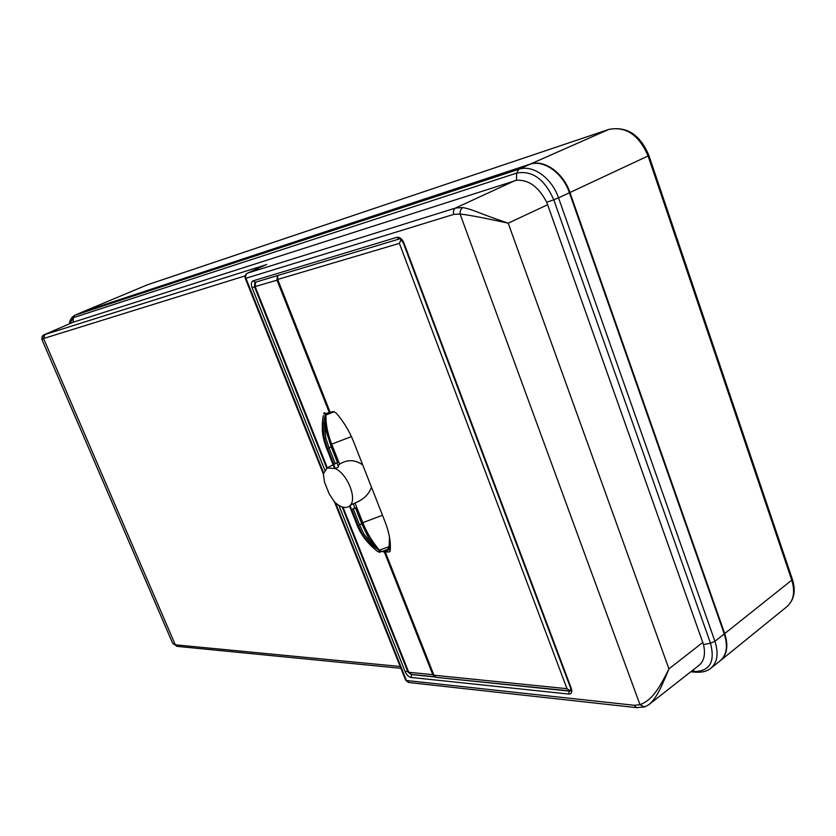 <?xml version="1.0" encoding="UTF-8"?>
<svg xmlns="http://www.w3.org/2000/svg" width="836" height="836" viewBox="0 0 836 836"><rect width="100%" height="100%" fill="white"/><g stroke="black" fill="none" stroke-linecap="round" stroke-linejoin="round"><path stroke-width="1.25" d="M84.028 311.326L147.282 284.846L83.684 311.462L530.108 164.159C543.933 159.039 563.297 172.561 569.943 192.52L724.697 633.583C728.584 645.779 727.153 654.797 720.402 660.649M711.227 667.912L719.618 661.255C726.662 655.476 728.208 646.374 724.269 633.928L569.431 192.761C562.785 172.791 543.421 159.268 529.606 164.379L518.78 169.311L516.711 173.073C532.333 170.293 544.685 179.186 553.766 199.762L558.532 197.85L714.916 641.285L724.269 633.928M73.056 322.247L73.411 317.659L74.718 315.318L83.631 311.494L529.606 164.379M42.437 340.67L42.019 339.698L43.577 338.507L175.299 644.817L172.644 643.26L171.84 641.4M411.636 674.433L407.79 671.632M255.492 282.202L254.572 283.3M389.649 551.802L390.245 550.527C390.882 541.947 389.158 532.375 385.082 521.821L353.544 441.575C349.229 430.78 343.397 421.229 336.03 412.921L333.554 411.646L330.105 412.158L277.709 279.443L277.74 275.504L399.127 239.023L396.828 237.34C399.692 236.943 402.053 238.793 403.903 242.91L571.312 688.467C572.399 692.145 571.542 694.005 568.741 694.058L410.998 677.432C408.626 676.867 406.704 674.976 405.199 671.736L338.893 505.414M401.019 239.618L399.399 243.37L277.709 279.443M399.807 238.96L399.127 239.023M390.391 546.943L388.259 549.869L385.333 552.073L433.947 675.227L436.162 677.369L570.654 690.985L567.007 688.697L399.399 243.37M570.654 690.985L570.978 690.013M343 507.201L408.731 672.259L432.797 674.694L435.128 676.857M277.416 275.619L277.019 280.185L329.269 412.493L330.084 412.127M389.503 537.266L389.074 546.723L387.611 549.471L384.309 551.896L432.797 674.694M327.346 467.867L255.179 286.654L255.576 282.181M323.804 413.768L323.741 413.705C324.462 412.169 325.099 412.367 325.664 414.28L325.925 415.502C325.81 424.51 327.733 434.062 331.693 444.146L330.648 444.773M329.269 412.493L326.771 413.277L325.935 414.99L325.904 428.095M387.611 549.471L381.665 551.593L384.309 551.896M381.665 551.593L378.99 549.66L379.659 550.809C380.568 552.418 380.244 552.805 378.708 551.969M371.487 487.242C368.854 494.41 363.357 499.667 355.018 503.011L353.294 503.951M338.12 465.694L339.615 464.137C347.41 459.277 355.122 459.56 362.74 464.983M368.895 538.175L373.399 544.602L378.99 549.66C372.145 541.519 366.753 532.522 362.803 522.667L361.8 523.357M369.564 539.147L378.99 549.66M379.659 550.809L372.835 545.762L371.874 546.525L362.354 534.392L358.121 525.395L358.268 526.346L357.275 525.593M379.523 550.485L378.792 550.015M378.165 551.52L379.408 552.178L379.774 551.541M358.268 526.346L362.354 534.392L363.754 533.786L372.835 545.762L373.661 544.226M376.733 550.809L371.874 546.525M351.663 509.73L355.676 507.912L354.861 507.901L353.2 503.732L350.002 505.55L351.663 509.73L354.861 507.901M348.675 506.616L348.487 506.72C344.578 508.528 339.949 506.971 334.599 502.07L329.217 493.951L324.556 482.267L323.333 473.834L327.148 467.972L333.104 464.732M333.909 466.76L335.33 468.588L327.148 467.972M337.033 462.935L338.57 466.822L335.33 468.588L333.648 464.367L337.681 462.527L331.338 446.717M350.002 505.55C357.432 499.082 347.515 473.96 335.33 468.588M326.939 447.459L324.305 438.555L327.576 448.451L326.03 446.946M322.644 422.326L324.305 438.555L325.831 438.221L324.023 422.546L322.644 422.326L323.219 416.077M323.219 416.098L323.124 416.767M337.525 462.674L331.223 446.79L326.061 430.718L325.214 422.911L324.023 422.546L325.225 413.611L323.992 413.465M325.225 413.611L325.664 414.28M325.591 422.817L325.925 415.502M325.8 414.614L325.549 415.419M326.259 430.655L331.38 446.643L329.06 447.95L325.831 438.221M355.687 507.933L368.728 538.374L361.716 523.691L355.634 507.995M368.864 538.133L361.831 523.608M355.53 508.079L361.716 523.691L359.595 524.914L363.754 533.786M389.848 547.016L390.234 543.055M385.333 552.073L389.586 551.844M245.324 278.451L453.823 214.371L460.072 214.026C467.502 214.758 483.542 217.799 508.204 223.17L668.946 668.873C658.643 694.12 654.849 699.418 648.799 704.717L698.802 665.487C704.09 661.255 705.668 654.295 703.525 644.577L546.744 202.26L553.766 199.762L710.475 643.177L714.916 641.285C718.887 653.742 717.382 662.833 710.391 668.57C707.11 671.287 702.282 672.489 695.918 672.196L694.706 671.538C710.025 671.057 715.271 661.6 710.475 643.177L703.525 644.577M648.799 704.717L644.577 706.974L640.01 704.727L634.263 705.281L406.432 680.514L409.149 682.552M702.867 642.361L668.946 668.873C655.748 695.918 648.893 700.944 640.01 704.727L460.072 214.026C459.915 210.986 460.876 208.843 462.956 207.579C473.803 209.7 479.927 213.776 508.204 223.17L547.737 204.695M323.574 472.842L245.972 278.346C245.23 275.932 245.763 274.177 247.581 273.1L247.069 273.393M44.235 334.734L266.015 264.782M73.056 322.268L516.408 180.315C528.394 179.385 538.509 186.7 546.744 202.26M177.002 646.353L172.644 643.26L42.019 339.698C41.581 336.992 42.333 335.33 44.287 334.714L73.401 322.1M569.943 192.52L648.078 155.956L791.765 580.153L792.277 578.982L648.893 155.496M724.697 633.583L791.765 580.153C795.381 592.087 793.636 601.032 786.509 606.978C794.127 600.29 796.081 591.052 792.371 579.264M648.078 155.956L648.872 155.433C640.188 134.742 626.885 126.058 608.953 129.381L608.775 129.444C625.861 126.069 638.955 134.899 648.078 155.956M530.108 164.159L608.775 129.444L147.523 284.762M400.193 666.491L175.299 644.817L177.075 646.364L400.914 668.298M245.167 275.87L43.577 338.507L44.956 334.484M405.544 679.908L406.432 680.514L335.602 502.99M254.541 286.873L252.127 287.783L324.817 470.104M252.127 287.783C250.894 284.135 251.218 281.826 253.089 280.854L396.828 237.34M407.56 671.078L405.199 671.736M254.489 286.748L277.019 280.185M254.687 283.038L255.44 282.223L253.089 280.854M277.74 275.514L255.367 282.244L277.73 275.525M403.339 242.994L403.903 242.91M570.57 687.976L571.312 688.467M569.18 691.09L568.741 694.058M433.947 675.227L567.007 688.697M435.347 677.014L411.73 674.589L410.998 677.432M411.908 674.464L411.009 674.38M334.316 411.72L325.935 414.99M351.423 436.601L331.693 444.146L339.615 464.137M382.501 515.258L362.803 522.667L355.018 503.011M389.074 546.723L379.377 550.119M351.914 509.751L358.121 525.395L359.595 524.914L353.398 509.291M333.888 464.367L327.576 448.451L329.06 447.95L335.361 463.844M388.259 549.869L390.307 549.722M390.172 550.976L388.897 552.042M644.838 706.88L636.489 707.643L634.263 705.281M637.199 707.716L408.48 682.479L405.659 680.19L334.557 502.028M453.823 214.371C452.976 211.393 453.551 209.282 455.536 208.028L462.956 207.579M266.674 264.489L247.581 273.1L455.536 208.028L514.673 180.754M73.756 321.964L44.569 334.609L43.127 338.643M69.461 323.804L73.411 317.659L516.711 173.073L516.408 180.315M83.631 311.494L75.094 315.172L518.78 169.311C532.511 164.243 551.833 177.838 558.532 197.85L569.431 192.761M696.534 672.248L690.776 671.789M693.034 670.012L694.706 671.538L691.424 671.277M177.629 646.416L174.787 644.755M721.06 660.106L786.509 606.978M146.917 284.982L608.901 129.392M266.36 264.625L247.446 273.153C245.335 274.354 244.634 276.141 245.345 278.503L323.323 473.887M435.023 676.836L410.925 674.359L407.905 671.935L342.196 506.971M326.761 468.202L254.51 286.8L254.875 282.735M570.779 690.63L570.654 688.206L403.36 243.036C400.757 239.138 399.42 237.779 399.336 238.95L399.294 238.981M436.162 677.369L569.88 691.142M349.532 506.114L357.453 526.053C360.88 534.288 366.367 541.749 373.911 548.426M323.26 415.785C323.49 413.82 322.038 422.441 322.32 428.304C322.257 433.602 323.542 439.935 326.176 447.291L334.222 467.564M331.38 446.643L326.28 430.634M337.681 462.527L331.39 446.664M379.408 552.178L377.161 551.185L372.428 547.068M74.718 315.318C71.499 317.231 69.733 320.073 69.43 323.825"/></g></svg>
